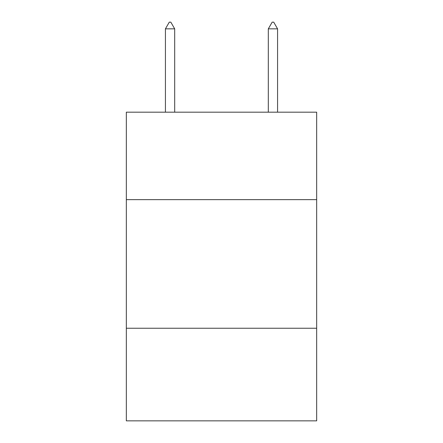 <?xml version="1.0" encoding="UTF-8"?>
<svg xmlns="http://www.w3.org/2000/svg" width="443" height="443" viewBox="0 0 443 443"><rect width="100%" height="100%" fill="white"/><g stroke="black" fill="none" stroke-linecap="round" stroke-linejoin="round"><path stroke-width="0.66" d="M316.673 199.638L316.673 112.179L126.327 112.179L126.327 199.638L316.673 199.638L316.673 420.85L126.327 420.85L126.327 199.638M316.673 328.246L126.327 328.246M174.686 28.839L170.826 22.15L169.281 22.15L165.427 28.839L174.686 28.839L174.686 112.179M165.427 28.839L165.427 112.179M272.174 22.15L273.719 22.15L277.573 28.839L268.314 28.839L272.174 22.15M277.573 112.179L277.573 28.839M268.314 112.179L268.314 28.839"/></g></svg>
